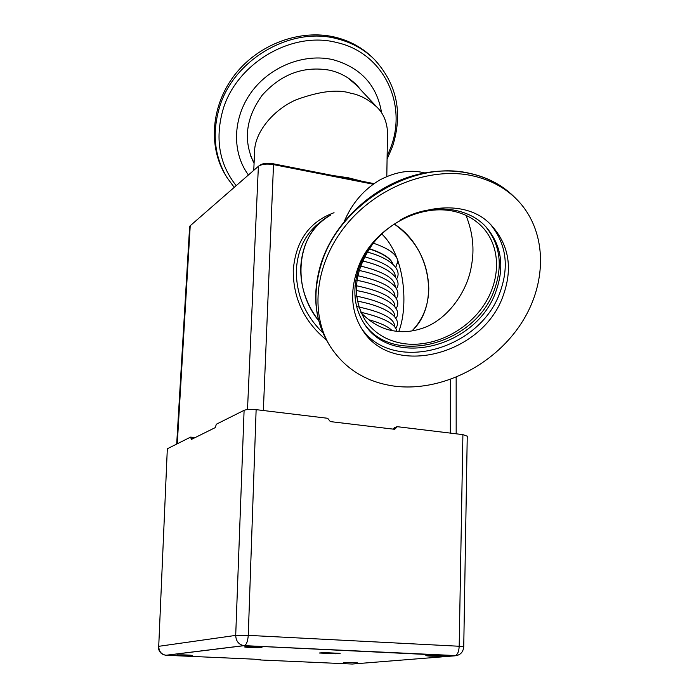 <?xml version="1.0" encoding="UTF-8"?>
<svg xmlns="http://www.w3.org/2000/svg" width="699" height="699" viewBox="0 0 699 699"><rect width="100%" height="100%" fill="white"/><g stroke="black" fill="none" stroke-linecap="round" stroke-linejoin="round"><path stroke-width="1.05" d="M362.213 181.303L332.803 175.51L348.408 177.799L362.213 181.303M397.705 263.392L398.64 262.868M373.196 184.213L273.51 164.597C266.73 163.557 261.688 164.125 258.385 166.31L190.119 225.838L189.621 226.869L176.681 444.083M258.787 166.004L259.783 165.235C262.675 163.321 267.088 162.815 273.003 163.732L374.017 183.627M381.733 233.938C405.708 256.603 408.242 307.7 398.788 331.492M318.744 320.797C290.216 286.171 297.363 231.631 330.837 214.986C312.322 225.768 302.291 243.182 300.727 267.228C300.352 286.677 306.354 304.528 318.744 320.797M411.956 330.942C440.597 304.301 430.444 246.756 394.21 223.995C416.359 240.01 427.893 261.54 428.793 288.565C428.513 305.603 422.895 319.723 411.956 330.942M361.217 327.953C392.113 374.236 480.073 350.225 500.003 292.287C509.283 266.642 506.294 244.248 491.039 225.104M356.892 271.238C374.166 213.973 459.383 187.026 492.55 226.642C509.239 245.987 512.751 269.054 503.105 295.843C482.764 354.978 392.244 378.474 362.501 329.98C351.632 312.986 349.762 293.405 356.892 271.238M394.087 386.101C440.055 392.165 492.542 366.39 520.283 324.86C548.112 283.427 547.701 229.814 515.984 198.63C504.075 187.052 489.265 179.363 471.563 175.58C429.404 166.72 376.988 187.026 346.119 225.017C315.162 262.981 309.561 313.082 330.181 346.32C344.79 368.81 366.093 382.073 394.087 386.101M376.796 238.647C368.626 247.682 362.641 257.599 358.858 268.399C352.13 289.299 353.939 307.761 364.284 323.777C392.288 369.011 476.954 346.984 495.879 291.588C504.818 266.607 501.55 245.069 486.067 226.983C467.316 206.231 430.252 202.762 400.178 220.08M363.602 322.737C392.156 366.931 475.617 344.651 494.35 289.823C503.097 265.428 500.108 244.239 485.377 226.249M466.006 215.379C472.812 232.426 474.621 249.185 471.449 265.655C467.657 291.492 447.15 320.57 421.794 328.478C412.305 331.562 403.297 332.418 394.778 331.038C382.702 329.43 371.449 323.322 361.025 312.706M403.611 343.611C387.167 341.007 374.428 333.318 365.402 320.544C351.309 296.647 353.86 270.959 373.065 243.479C392.095 219.11 425.167 205.663 452.201 210.967C464.547 213.457 474.7 218.918 482.651 227.35C501.253 247.315 500.903 280.64 483.053 306.38C465.263 332.174 432.165 347.805 403.611 343.611M344.31 221.365C351.964 203.278 363.847 189.455 379.968 179.888C395.197 171.971 409.588 169.525 423.166 172.557L424.686 172.889M335.24 37.204C349.849 40.83 362.292 47.628 372.567 57.615L374.096 59.118C363.803 49.113 351.335 42.298 336.691 38.672C289.963 26.046 232.033 60.595 218.936 109.271C212.085 134.252 214.715 156.917 226.826 177.284L225.716 175.466C207.909 146.685 211.089 105.086 234.96 74.575C258.761 44.028 300.456 28.729 335.24 37.204M248.433 174.995C231.788 152.531 232.514 118.087 251.282 92.277C269.98 66.431 304.397 52.914 333.213 59.738C360.911 67.654 377.049 85.392 381.619 112.932M254.069 163.383C242.972 140.796 245.681 118.079 262.186 95.23C281.147 74.042 303.689 65.706 329.832 70.232C340.789 72.836 349.963 78.026 357.372 85.785L361.208 90.346M356.944 85.339L360.195 89.271M253.754 170.355L254.576 152.426C254.2 132.487 273.65 109.411 296.297 99.721C319.609 91.246 337.661 89.061 350.452 93.159C359.845 94.793 368.819 99.59 377.364 107.55C383.428 113.657 386.809 121.696 387.499 131.665L387.447 135.16M347.866 77.851L356.149 84.963L377.364 107.55M254.095 162.954L250.539 155.685M395.783 267.507L397.801 261.129C396.936 254.453 388.775 248.468 373.318 243.156M369.893 248.844L369.334 248.608M369.308 248.652C383.209 253.221 391.117 258.438 393.03 264.292M369.142 248.896C382.799 253.344 390.706 258.438 392.89 264.161M364.013 256.655C384.843 262.308 395.276 269.063 395.319 276.891M359.784 265.856C383.367 271.509 395.162 278.49 395.18 286.8M356.77 275.485C382.327 281.085 395.075 288.171 395.04 296.752M355.101 285.472C381.776 291.002 395.04 298.089 394.9 306.739M354.943 295.808C381.794 301.278 395.066 308.259 394.752 316.761M356.621 306.529C382.484 311.946 395.136 318.709 394.603 326.835M368.6 319.679C380.239 322.851 388.041 326.468 391.999 330.54M177.118 654.989L192.304 655.513C192.54 655.085 179.486 654.631 177.118 654.989M245.166 646.706L244.545 646.898C244.388 647.423 258.315 647.912 261.356 647.484L262.003 647.3C262.195 646.767 248.11 646.278 245.166 646.706M426.801 655.444L425.813 655.662C429.142 656.204 434.289 656.37 441.252 656.143L442.284 655.924C438.92 655.374 433.756 655.216 426.801 655.444M343.34 662.407L357.381 662.844L343.34 662.407M258.455 659.428L261.059 660.005L352.287 664.041L454.726 655.837L244.266 645.649L166.266 655.278L254.619 659.201L260.701 659.987M393.301 429.134L394.253 427.744L396.648 426.836M462.904 434.621L397.347 426.696L394.664 429.3L330.321 421.593L327.682 418.29L256.131 409.649L248.267 635.365L459.191 646.252L462.904 434.621L467.247 436.211M244.1 410.322L216.375 424.206L215.231 427.622L191.412 439.426L190.582 437.12L167.323 448.767L158.725 646.322L235.703 635.4L244.1 410.322C246.712 409.361 250.723 409.133 256.131 409.649M456.718 655.627L243.951 645.623L165.978 655.26C161.338 654.404 158.918 651.424 158.725 646.322L167.323 448.767M319.356 653.015L335.695 653.783L340.151 653.355L323.733 652.578L319.356 653.015M335.703 653.146L335.695 653.783M323.104 220.124C306.625 231.229 297.704 247.909 296.341 270.163C296.123 294.384 304.991 315.301 322.947 332.899M326.433 340.02C304.266 321.645 293.204 298.456 293.239 270.434C295.651 241.015 309.255 221.766 334.043 212.697M450.339 433.1L450.383 379.522M263.357 410.523L273.51 164.597L273.003 163.732M247.507 409.544L258.385 166.31M177.258 443.795L190.224 225.751M321.488 262.029C334.201 224.327 368.198 190.775 407.622 177.406C447.054 164.099 488.662 171.884 513.573 196.253C501.69 184.702 486.915 177.03 469.265 173.238C412.969 159.818 339.766 204.012 321.645 262.938C312.208 293.134 314.463 319.976 328.425 343.454L330.181 346.32M236.183 185.672C219.538 164.545 215.004 139.704 222.579 111.176C235.353 63.924 291.562 30.398 336.944 42.587C383.043 52.801 407.246 103.076 391.125 146.545L387.124 156.358M260.587 659.646L258.246 659.41M190.766 437.146L195.073 437.618M463.743 646.881L459.191 646.252C458.902 651.809 457.434 655.007 454.787 655.828C460.152 655.33 463.131 652.333 463.743 646.837L467.247 436.071M352.287 664.041L353.816 663.919M248.267 635.365L235.703 635.4C236.009 641.219 238.752 644.627 243.951 645.623L244.318 645.64C246.467 644.723 247.778 641.298 248.267 635.365M393.301 429.029L396.01 427.998M190.993 438.273L193.247 438.518M456.176 433.808L456.159 377.294M513.573 196.253L515.984 198.63M328.425 343.454C314.279 319.522 311.946 292.435 321.426 262.204M374.096 59.118C396.945 83.845 403.122 112.906 392.602 146.301L387.08 159.206M234.217 187.384L226.826 177.284M387.499 131.665L386.809 176.506M397.81 260.343L397.801 261.129M396.551 278.892C401.61 271.771 394.821 259.6 367.176 252.007M396.377 288.687C402.554 280.998 391.816 267.49 362.484 260.98M396.202 298.525C402.309 290.793 392.646 277.416 358.998 270.426M396.018 308.399C402.423 300.387 392.017 287.106 356.848 280.282M395.835 318.325C402.764 310.05 390.304 296.629 356.193 290.496M395.643 328.294C402.484 319.967 390.741 307.35 357.329 301.103M396.901 331.317C395.625 323.952 383.594 317.591 360.824 312.235M158.289 646.505C158.524 651.582 161.085 654.5 165.978 655.26M195.117 437.591L190.705 437.111"/></g></svg>
